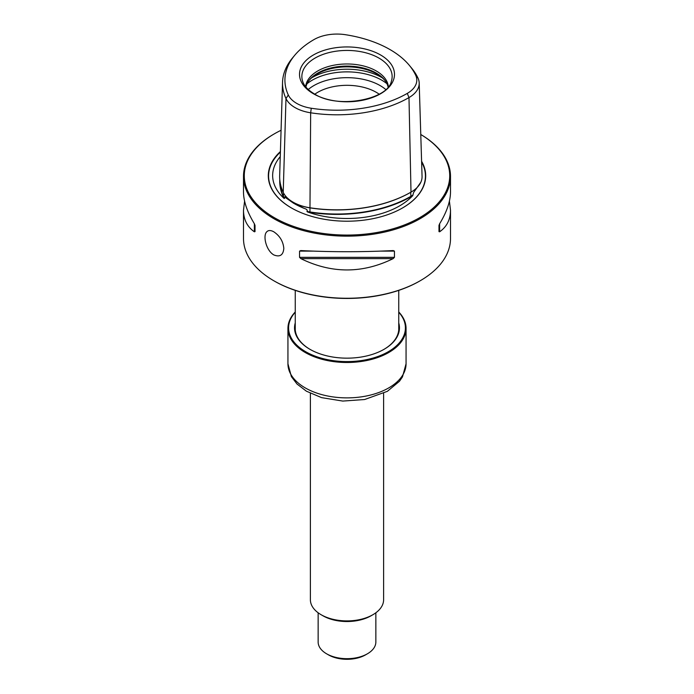 <?xml version="1.0" encoding="UTF-8"?>
<svg xmlns="http://www.w3.org/2000/svg" width="694" height="694" viewBox="0 0 694 694"><rect width="100%" height="100%" fill="white"/><g stroke="black" fill="none" stroke-linecap="round" stroke-linejoin="round"><path stroke-width="1.04" d="M266.548 232.039C262.766 236.064 266.227 250.629 273.818 254.924C279.864 257.327 283.204 255.166 283.82 248.452C283.195 241.46 279.864 235.908 273.818 231.813C270.599 230.052 268.179 230.122 266.548 232.039M409.321 65.331L411.481 67.934A101.792 58.773 180 0 1 418.014 78.127A34.891 20.143 180 0 1 419.193 82.985A34.891 20.143 180 0 1 408.983 97.585A101.792 58.773 180 0 1 310.66 112.792A34.891 20.143 180 0 1 285.989 98.548A101.792 58.773 180 0 1 282.536 82.3A101.792 58.773 180 0 1 292.512 57.94L294.681 55.329A99.389 57.385 0 0 0 288.305 94.983A32.488 18.755 0 0 0 311.276 108.247A99.389 57.385 0 0 0 407.283 93.395A32.488 18.755 0 0 0 415.697 75.273A99.389 57.385 0 0 0 409.321 65.331A99.389 57.385 0 0 0 345.412 34.7A32.488 18.755 0 0 0 314.026 39.558A99.389 57.385 0 0 0 294.681 55.329M274.364 217.699A102.721 59.302 0 0 0 419.063 218.029A102.721 59.302 0 0 0 420.772 134.497A103.501 59.753 0 0 1 450.501 176.397A103.501 59.753 0 0 1 386.61 231.605A103.501 59.753 0 0 1 273.818 218.653A103.501 59.753 0 0 1 243.499 176.397A103.501 59.753 0 0 1 273.818 134.15L274.364 133.829A102.721 59.302 0 0 0 274.364 217.699M281.061 130.29A102.721 59.302 0 0 0 274.364 133.829M450.501 176.397L450.501 191.969C450.432 201.373 446.806 211.965 439.632 223.746L438.981 225.394L438.981 231.623L439.632 231.796C446.806 226.782 450.432 219.599 450.501 210.265L450.501 238.51A103.501 59.753 180 0 1 420.182 280.766A103.501 59.753 180 0 1 273.818 280.766L273.818 280.766A103.501 59.753 180 0 1 243.499 238.51L243.499 210.265C243.568 219.599 247.194 226.782 254.368 231.796L255.019 231.623L255.019 225.394L254.368 223.746C247.194 211.965 243.568 201.373 243.499 191.969L243.499 176.397M420.182 280.766L419.636 281.079A102.721 59.302 180 0 1 274.364 281.079L273.818 280.766M313.419 93.751A47.487 27.422 180 0 1 313.419 54.973A47.487 27.422 180 0 1 380.581 54.973A47.487 27.422 180 0 1 380.581 93.751A47.487 27.422 180 0 1 313.419 93.751M450.501 210.265L449.408 201.121M299.556 251.115L299.556 257.335L300.832 258.619C331.611 273.714 362.389 273.714 393.168 258.619L394.444 257.335L394.444 251.115L393.168 250.569C362.389 252.096 331.611 252.096 300.832 250.569L299.556 251.115L312.959 251.115M244.592 201.121L243.499 210.265M280.411 151.552A78.691 45.431 0 0 0 291.35 207.896A78.691 45.431 0 0 0 402.65 207.896A78.691 45.431 0 0 0 421.596 161.286M279.786 179.668A104.568 60.369 0 0 0 283.308 196.949A37.667 21.748 0 0 0 284.089 198.432L284.514 198.467C284.236 196.602 284.644 196.359 285.737 197.747L293.31 203.047L304.154 208.374C306.817 209.163 307.746 210.178 306.948 211.418L307.373 211.878A37.667 21.748 0 0 0 309.94 212.329A104.568 60.369 0 0 0 410.943 196.706A37.667 21.748 0 0 0 412.774 195.569A74.345 42.924 180 0 1 307.373 211.878M412.774 195.569L413.598 192.524L420.833 182.227M284.089 198.432A74.345 42.924 180 0 1 279.127 158.032A74.345 42.924 180 0 1 280.255 156.644M285.303 197.356L285.737 197.747M306.948 211.418A37.407 21.592 0 0 0 310.01 211.974A104.308 60.222 0 0 0 410.761 196.385A37.407 21.592 0 0 0 412.93 195.023M280.003 181.646A104.308 60.222 0 0 0 283.56 196.706A37.407 21.592 0 0 0 284.514 198.467M293.163 202.223A37.285 21.523 0 0 0 293.328 202.318A37.285 21.523 0 0 0 310.036 207.888A104.187 60.152 0 0 0 410.675 192.325L410.943 196.706M282.536 82.3L279.673 175.651A104.655 60.421 0 0 0 283.221 192.359A37.754 21.792 0 0 0 292.998 202.127A37.754 21.792 0 0 0 309.914 207.766A104.655 60.421 0 0 0 411.004 192.134L411.004 192.134A37.754 21.792 0 0 0 422.056 176.337L419.193 82.985M388.354 86.724A41.397 23.9 0 0 0 347 63.978A41.397 23.9 0 0 0 305.646 86.724M388.085 87.054A41.397 23.9 0 0 0 384.788 80.235A41.397 23.9 0 0 0 347 66.095A41.397 23.9 0 0 0 309.212 80.235A41.397 23.9 0 0 0 305.915 87.054M385.205 80.782A42.325 24.437 0 0 0 347 66.867A42.325 24.437 0 0 0 308.795 80.782M379.167 94.176A41.397 23.9 0 0 0 314.833 94.176M310.392 393.333L310.392 599.772A36.609 21.141 0 0 0 321.114 614.719A36.609 21.141 0 0 0 372.886 614.719A36.609 21.141 0 0 0 383.608 599.772L383.608 393.333M322.944 615.778L321.114 614.719L322.944 615.778A34.023 19.64 0 0 0 371.056 615.778L372.886 614.719M318.147 612.785L318.147 642.028A28.853 16.656 0 0 0 326.596 653.8A28.853 16.656 0 0 0 367.404 653.8A28.853 16.656 0 0 0 375.853 642.028L375.853 612.785M328.427 654.858L326.596 653.8L328.427 654.858A26.259 15.164 0 0 0 365.573 654.858L367.404 653.8M295.254 312.231A58.409 33.72 0 0 0 305.698 351.719A58.409 33.72 0 0 0 381.596 355.042A58.409 33.72 0 0 0 398.746 312.231M295.254 311.97A59.059 34.093 0 0 0 287.941 328.401A59.059 34.093 0 0 0 305.239 352.509A59.059 34.093 0 0 0 369.598 359.9A59.059 34.093 0 0 0 406.059 328.401A59.059 34.093 0 0 0 398.746 311.97M383.869 349.42A51.816 29.911 0 0 0 398.816 328.401A51.816 29.911 0 0 0 398.746 326.909M295.254 326.909A51.816 29.911 0 0 0 295.184 328.401A51.816 29.911 0 0 0 310.131 349.42M295.254 322.901A52.458 30.284 0 0 0 309.906 349.29A52.458 30.284 0 0 0 384.094 349.29A52.458 30.284 0 0 0 398.746 322.901M415.697 75.273L418.014 78.127M407.283 93.395L408.983 97.585L411.004 192.134M311.276 108.247L310.66 112.792L309.94 212.329M288.305 94.983L285.989 98.548L283.221 192.359M391.321 81.432A45.136 26.06 0 0 0 347 50.436A45.136 26.06 0 0 0 302.679 81.432C304.154 85.961 308.049 90.116 314.373 93.916C337.726 109.331 387.868 99.528 391.321 81.432M439.632 231.796L439.632 223.746M300.832 258.619L393.168 258.619M299.556 257.335L394.444 257.335M381.041 251.115L394.444 251.115M254.368 223.746L254.368 231.796M402.546 207.948A78.413 45.275 0 0 0 421.614 162.066M280.393 152.099A78.413 45.275 0 0 0 291.454 207.948M293.31 203.047L294.135 203.524A74.761 43.158 0 0 0 304.154 208.374M283.655 193.227L283.308 196.949M385.743 89.491A46.888 27.066 0 0 0 308.257 89.491M386.94 83.705A49.161 28.385 0 0 0 307.06 83.705M382.385 77.893A49.161 28.385 0 0 0 311.615 77.893M287.941 363.786L291.393 376.642L297.023 384.016L306.401 391.19L321.582 397.636L342.793 401.071L364.593 399.527L387.347 391.338L399.458 381.275L402.477 376.877L406.059 363.786A59.059 34.093 180 0 1 369.598 395.285A59.059 34.093 180 0 1 305.239 387.894A59.059 34.093 180 0 1 287.941 363.786L287.941 328.401M398.746 329.893L398.746 290.378M295.254 329.893L295.254 290.378M279.552 157.495L279.127 158.032M406.059 363.786L406.059 328.401"/></g></svg>
